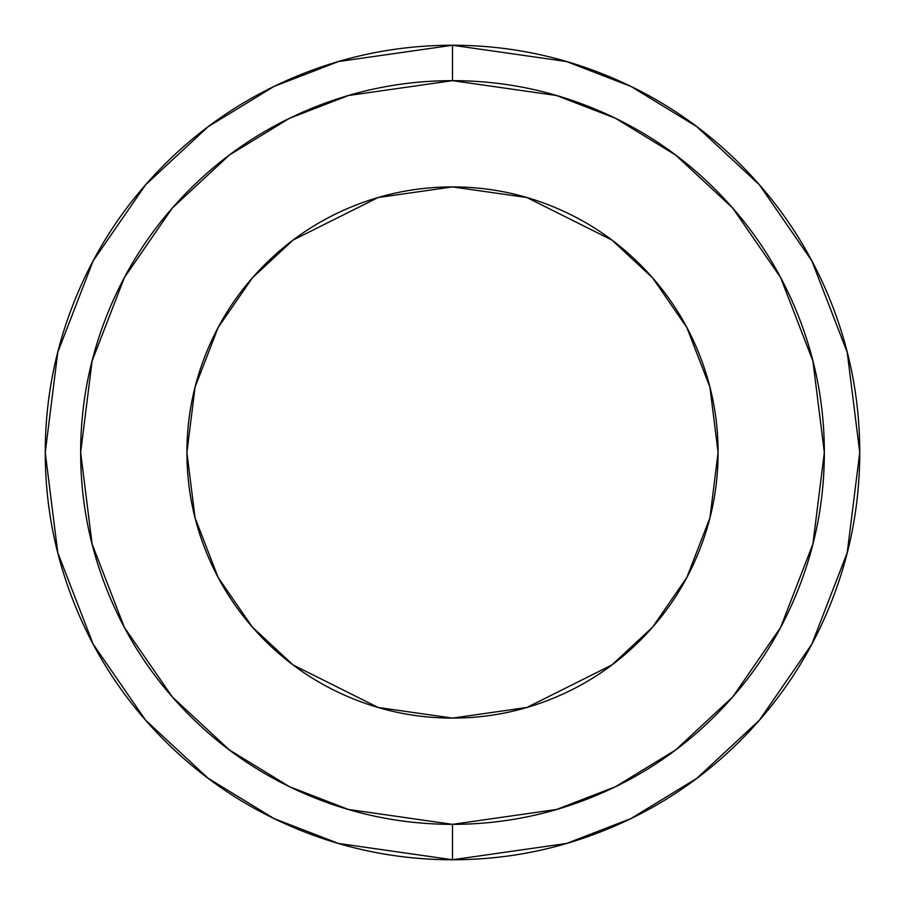 <?xml version="1.0" encoding="UTF-8"?>
<svg xmlns="http://www.w3.org/2000/svg" width="905" height="905" viewBox="0 0 905 905"><rect width="100%" height="100%" fill="white"/><g stroke="black" fill="none" stroke-linecap="round" stroke-linejoin="round"><path stroke-width="1.36" d="M452.5 45.25L566.53 61.54L630.955 86.428L696.85 126.7L759.329 184.722L811.842 260.855L847.216 352.249L859.75 452.5L847.216 552.751L811.842 644.145L759.329 720.278L696.85 778.3L630.955 818.573L566.53 843.46L452.5 859.75L566.53 843.46L630.955 818.573L696.85 778.3L759.329 720.278L811.842 644.145L847.216 552.751L859.75 452.5L847.216 352.249L811.842 260.855L759.329 184.722L696.85 126.7L630.955 86.428L566.53 61.54L452.5 45.25L452.5 80.658L556.609 95.534L615.445 118.261L675.605 155.026L732.654 208.003L780.596 277.518L812.894 360.971L824.342 452.5L812.894 544.029L780.596 627.482L732.654 696.997L675.605 749.974L615.445 786.739L556.609 809.466L452.5 824.342L452.5 859.75L452.5 824.342C403.189 824.342 355.756 814.907 310.2 796.038C264.645 777.157 224.44 750.29 189.575 715.425C154.71 680.56 127.843 640.355 108.962 594.8C90.093 549.245 80.658 501.811 80.658 452.5C80.658 403.189 90.093 355.756 108.962 310.2C127.843 264.645 154.71 224.44 189.575 189.575C224.44 154.71 264.645 127.843 310.2 108.962C355.756 90.093 403.189 80.658 452.5 80.658C501.811 80.658 549.245 90.093 594.8 108.962C640.355 127.843 680.56 154.71 715.425 189.575C750.29 224.44 777.157 264.645 796.038 310.2C814.907 355.756 824.342 403.189 824.342 452.5C824.342 501.811 814.907 549.245 796.038 594.8C777.157 640.355 750.29 680.56 715.425 715.425C680.56 750.29 640.355 777.157 594.8 796.038C549.245 814.907 501.811 824.342 452.5 824.342L348.391 809.466L289.555 786.739L229.395 749.974L172.346 696.997L124.404 627.482L92.106 544.029L80.658 452.5L92.106 360.971L124.404 277.518L172.346 208.003L229.395 155.026L289.555 118.261L348.391 95.534L452.5 80.658L452.5 45.25L338.47 61.54L274.045 86.428L208.15 126.7L145.671 184.722L93.158 260.855L57.784 352.249L45.25 452.5L57.784 552.751L93.158 644.145L145.671 720.278L208.15 778.3L274.045 818.573L338.47 843.46L452.5 859.75L338.47 843.46L274.045 818.573L208.15 778.3L145.671 720.278L93.158 644.145L57.784 552.751L45.25 452.5L57.784 352.249L93.158 260.855L145.671 184.722L208.15 126.7L274.045 86.428L338.47 61.54L452.5 45.25C398.494 45.25 346.547 55.578 296.648 76.246C246.76 96.914 202.72 126.349 164.529 164.529C126.349 202.72 96.914 246.76 76.246 296.648C55.578 346.547 45.25 398.494 45.25 452.5C45.25 506.506 55.578 558.453 76.246 608.352C96.914 658.24 126.349 702.28 164.529 740.471C202.72 778.651 246.76 808.086 296.648 828.754C346.547 849.422 398.494 859.75 452.5 859.75C506.506 859.75 558.453 849.422 608.352 828.754C658.24 808.086 702.28 778.651 740.471 740.471C778.651 702.28 808.086 658.24 828.754 608.352C849.422 558.453 859.75 506.506 859.75 452.5C859.75 398.494 849.422 346.547 828.754 296.648C808.086 246.76 778.651 202.72 740.471 164.529C702.28 126.349 658.24 96.914 608.352 76.246C558.453 55.578 506.506 45.25 452.5 45.25M452.5 718.095L378.132 707.472L293.141 664.983L252.393 627.142L218.15 577.492L195.073 517.875L186.905 452.5L195.073 387.125L218.15 327.508L252.393 277.858L293.141 240.017L378.132 197.528L452.5 186.905L526.868 197.528L611.859 240.017L652.607 277.858L686.85 327.508L709.927 387.125L718.095 452.5L709.927 517.875L686.85 577.492L652.607 627.142L611.859 664.983L526.868 707.472L452.5 718.095C417.284 718.095 383.403 711.364 350.857 697.879C383.403 711.364 417.284 718.095 452.5 718.095C487.716 718.095 521.597 711.364 554.143 697.879C586.678 684.406 615.4 665.209 640.31 640.31C665.209 615.4 684.406 586.678 697.879 554.143C711.364 521.597 718.095 487.716 718.095 452.5C718.095 417.284 711.364 383.403 697.879 350.857C684.406 318.322 665.209 289.6 640.31 264.69C615.4 239.791 586.678 220.594 554.143 207.121C521.597 193.636 487.716 186.905 452.5 186.905C417.284 186.905 383.403 193.636 350.857 207.121C318.322 220.594 289.6 239.791 264.69 264.69C239.791 289.6 220.594 318.322 207.121 350.857C193.636 383.403 186.905 417.284 186.905 452.5C186.905 487.716 193.636 521.597 207.121 554.143C220.594 586.678 239.791 615.4 264.69 640.31C289.6 665.209 318.322 684.406 350.857 697.879"/></g></svg>
